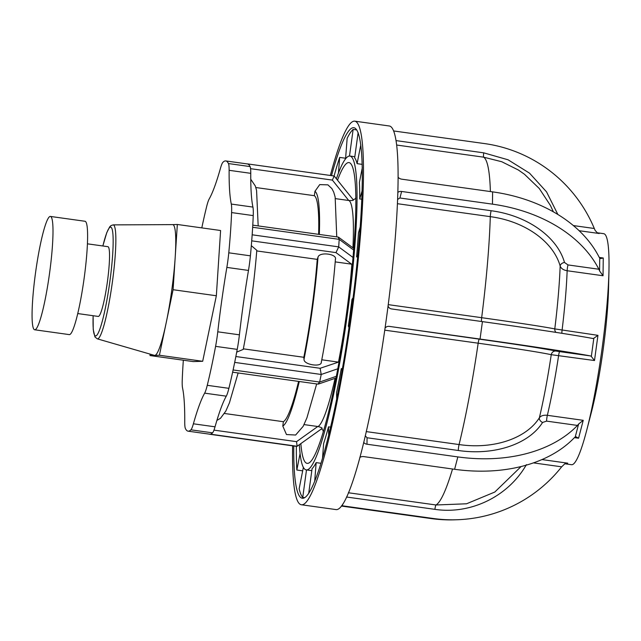 <?xml version="1.0" encoding="UTF-8"?>
<svg xmlns="http://www.w3.org/2000/svg" width="641" height="641" viewBox="0 0 641 641"><rect width="100%" height="100%" fill="white"/><g stroke="black" fill="none" stroke-linecap="round" stroke-linejoin="round"><path stroke-width="0.96" d="M228.781 252.81L250.407 255.831A26.409 3.221 97.9 0 1 249.445 264.092A26.409 3.221 97.9 0 1 248.476 270.43L226.85 267.409A26.409 3.221 -82.1 0 0 227.811 261.079A26.409 3.221 -82.1 0 0 228.781 252.81A136.429 16.626 -82.1 0 0 231.601 212.58A26.409 3.221 -82.1 0 0 231.297 204.062L252.931 207.083A154.032 18.773 97.9 0 1 250.759 173.326L229.125 170.314A154.032 18.773 -82.1 0 0 231.297 204.062M217.179 336.517A26.409 3.221 -82.1 0 0 217.772 331.814L239.405 334.826A26.409 3.221 97.9 0 1 238.813 339.538A26.409 3.221 97.9 0 1 237.226 349.377L215.592 346.356A26.409 3.221 -82.1 0 0 217.179 336.517M226.85 267.409A154.032 18.773 -82.1 0 0 221.225 304.363A154.032 18.773 -82.1 0 0 217.772 331.814M239.405 334.826A154.032 18.773 97.9 0 1 242.851 307.384A154.032 18.773 97.9 0 1 248.476 270.43M352.935 247.835A114.427 13.942 -82.1 0 0 348.992 200.529C351.949 200.601 353.423 200.441 353.415 200.032L334.153 175.995L332.375 180.097L250.567 168.679M183.334 360.202A136.429 16.626 -82.1 0 0 182.252 379.52A26.409 3.221 -82.1 0 0 182.557 388.037A154.032 18.773 -82.1 0 1 184.736 421.794A26.409 3.221 -82.1 0 0 185.417 428.557A136.429 16.626 -82.1 0 0 188.069 431.169A136.429 16.626 -82.1 0 0 190.914 429.831A26.409 3.221 -82.1 0 0 193.398 423.797L215.031 426.818A154.032 18.773 97.9 0 1 226.281 396.17L204.655 393.149A26.409 3.221 -82.1 0 0 207.259 385.313L228.893 388.334A136.429 16.626 -82.1 0 0 232.939 370.73A4.399 0.537 97.9 0 0 233.116 369.961L233.901 366.179A136.429 16.626 97.9 0 0 234.862 361.524A136.429 16.626 -82.1 0 0 237.226 349.377M207.259 385.313A136.429 16.626 -82.1 0 0 215.592 346.356M234.862 361.524A4.399 0.537 97.9 0 1 234.694 362.397L233.901 366.179A136.429 16.626 97.9 0 1 232.939 370.73M250.407 255.831A136.429 16.626 -82.1 0 0 252.097 235.68A136.429 16.626 97.9 0 0 252.418 231.04L252.658 227.275A4.399 0.537 97.9 0 0 252.698 226.505A136.429 16.626 97.9 0 1 252.418 231.04L252.169 234.806A4.399 0.537 97.9 0 1 252.097 235.68M252.698 226.505A136.429 16.626 -82.1 0 0 253.235 215.6L231.601 212.58M229.125 170.314A26.409 3.221 -82.1 0 0 228.444 163.551A136.429 16.626 -82.1 0 0 225.792 160.931A136.429 16.626 -82.1 0 0 222.94 162.277A26.409 3.221 -82.1 0 0 220.456 168.303A154.032 18.773 -82.1 0 1 209.206 198.95A26.409 3.221 -82.1 0 0 206.594 206.787A136.429 16.626 -82.1 0 0 201.803 227.892M228.444 163.551L250.078 166.572A136.429 16.626 -82.1 0 0 247.722 164.016A136.429 16.626 97.9 0 0 247.418 163.952L225.792 160.931M247.722 164.016A4.399 0.537 97.9 0 0 247.626 163.912A4.399 0.537 97.9 0 1 247.626 163.912L247.25 163.928M209.415 434.149A4.399 0.537 97.9 0 0 209.495 434.229A4.399 0.537 97.9 0 1 209.495 434.229L210.048 434.213A136.429 16.626 97.9 0 0 210.729 434.085A4.399 0.537 97.9 0 1 210.593 434.189L210.048 434.213A136.429 16.626 97.9 0 1 209.703 434.189L188.069 431.169M238.131 372.966L229.438 402.82L225.832 411.057L220.52 418.269L216.898 420.424M236.705 352.117L243.227 349.401C249.621 316.317 254.148 283.29 256.801 250.31L251.32 245.663M296.022 446.304L209.495 434.229L297.12 446.272L296.543 441.657L317.768 426.505L304.05 424.59M316.678 383.927L306.927 417.828L303.177 426.313L295.621 435.031L286.471 434.542L282.793 426.073L283.386 421.706L224.454 413.477M210.593 434.189L297.12 446.272L322.175 428.396L297.184 446.224M336.749 236.866L335.155 197.083L333.729 192.148L331.894 188.606L327.888 184.84L319.715 184.624L314.947 191.322L314.346 195.689L255.831 187.525M348.992 200.529L335.467 198.638M335.315 259.589C337.855 253.996 319.458 251.424 318.008 257.177L317.239 259.381L256.753 250.935M337.735 368.807L321.221 374.472L320.123 368.287L338.472 362.125A114.427 13.942 -82.1 0 0 346.565 313.12A114.427 13.942 -82.1 0 0 351.885 264.212L335.219 261.889M353.68 250.062L339.185 239.349L338.696 246.881L335.972 252.61L251.713 240.848M252.658 227.275L339.185 239.349L338.2 237.074L252.778 225.151M338.208 362.085L321.79 359.793M321.301 361.869C322.303 367.541 303.906 364.977 304.002 359.457L303.826 357.285L243.34 348.84M234.694 362.397L321.221 374.472L319.643 382.044L317.968 384.111L232.627 372.197M317.768 426.505L318.04 426.545C320.893 427.275 322.263 427.9 322.135 428.412M298.594 381.403A114.427 13.942 97.9 0 1 283.386 421.706M317.239 259.381A114.427 13.942 97.9 0 1 303.826 357.285M314.346 195.689A114.427 13.942 97.9 0 1 318.625 234.342M204.655 393.149A154.032 18.773 -82.1 0 0 193.398 423.797M210.729 434.085A136.429 16.626 -82.1 0 0 212.548 432.843L190.914 429.831M215.031 426.818A26.409 3.221 97.9 0 1 212.548 432.843M228.893 388.334A26.409 3.221 97.9 0 1 226.281 396.17M252.931 207.083A26.409 3.221 97.9 0 1 253.235 215.6M250.078 166.572A26.409 3.221 97.9 0 1 250.759 173.326M356.797 129.931L353.143 129.426A187.044 22.796 -82.1 0 0 347.15 138.336L345.571 158.84M345.619 158.239L339.666 157.406A187.044 22.796 -82.1 0 0 334.097 175.987M293.762 445.992A187.044 22.796 -82.1 0 0 302.207 498.209A187.044 22.796 -82.1 0 0 351.18 312.231A187.044 22.796 -82.1 0 0 353.92 127.711A187.044 22.796 -82.1 0 0 331.501 175.626M348.992 327.599L348.343 326.037A158.439 19.31 -82.1 0 0 350.234 312.704A158.439 19.31 -82.1 0 0 351.989 299.371L353.095 297.736M336.405 178.775A158.439 19.31 97.9 0 1 349.97 156.043A158.439 19.31 97.9 0 1 347.638 312.343A158.439 19.31 97.9 0 1 306.158 469.877A158.439 19.31 97.9 0 1 299.363 444.686M308.754 492.977L312.087 468.651A158.439 19.31 -82.1 0 0 316.149 462.618L320.853 463.275M322.551 457.634L323.633 443.548A158.439 19.31 -82.1 0 0 328.512 426.842L330.5 427.114M336.693 398.63L336.573 392.645A158.439 19.31 -82.1 0 0 341.308 368.575L342.342 368.719M330.355 175.466A193.646 23.597 97.9 0 1 354.834 121.173A193.646 23.597 97.9 0 1 351.989 312.207A193.646 23.597 97.9 0 1 301.294 504.747A193.646 23.597 97.9 0 1 292.616 445.832M354.834 121.173L389.448 126.005A193.646 23.597 97.9 0 1 386.603 317.039A193.646 23.597 97.9 0 1 335.9 509.571L301.294 504.747M337.543 180.193A151.837 18.501 97.9 0 1 349.057 162.582A151.837 18.501 97.9 0 1 346.829 312.367A151.837 18.501 97.9 0 1 307.071 463.339A151.837 18.501 97.9 0 1 300.853 443.62M597.628 232.827L599.199 233.508L597.628 232.827L603.758 233.685A116.63 14.214 97.9 0 1 608.95 270.991L608.533 289.003A90.661 11.049 97.9 0 1 603.165 349.441A90.661 11.049 97.9 0 1 591.25 412.796L586.723 430.239A116.63 14.214 97.9 0 1 571.516 464.701L565.386 463.844L567.742 463.171L564.889 463.739L561.66 466.824A140.828 139.754 -91.8 0 1 456.809 519.755A140.828 139.754 -91.8 0 1 433.26 518.489L341.621 505.701M608.95 270.991A116.63 14.214 97.9 0 1 602.051 348.736A116.63 14.214 97.9 0 1 586.723 430.239M388.246 304.643L481.663 317.688C518.697 322.896 543.071 326.638 554.785 328.897L597.949 335.339L594.495 360.538L591.331 356.484L593.822 338.272L592.949 338.504A140.828 2.925 -172.2 0 0 482.433 321.622L391.579 308.938A4.399 4.367 -91.8 0 1 388.069 306.061M366.211 431.593L459.076 444.558C493.217 449.581 526.221 438.668 539.377 417.756C540.956 415.721 543.616 414.911 547.35 415.312L583.238 420.328L578.575 438.22L576.075 436.833L575.233 436.97L578.607 424.038L577.477 425.432A140.828 96.751 -165.4 0 1 457.842 456.913L366.989 444.229A4.399 3.149 0.7 0 1 363.695 442.25M304.515 497.64L302.736 497.392L306.502 469.925M314.747 480.774L316.149 462.618M328.665 434.726L328.512 426.842M342.054 370.362L341.308 368.575M357.686 257.065L356.604 256.913L357.886 254.998M361.861 199.255L359.729 198.958L362.165 190.617M360.29 226.626L358.455 232.931A158.439 19.31 -82.1 0 1 356.604 256.913M362.237 164.368L357.101 163.655L360.827 144.698M362.317 167.621L359.409 182.413A158.439 19.31 -82.1 0 1 359.729 198.958M349.497 156.027L353.143 129.426M358.127 132.599L354.665 157.822A158.439 19.31 -82.1 0 1 357.101 163.655M338.456 173.078L339.666 157.406M303.361 467.377L299.147 488.779A187.044 22.796 -82.1 0 0 302.736 497.392M302.68 470.839L296.839 470.021L300.076 453.564M553.383 211.842L550.411 205.449L539.305 188.542L524.474 174.272L518.361 170.001L501.767 161.74L483.635 157.173A176.043 21.457 97.9 0 1 490.389 191.555M599.287 257.442L603.261 257.994L603.037 275.75L567.149 270.742C563.463 270.109 561.131 268.539 560.162 266.039C553.311 241.561 524.747 221.185 490.293 216.658A176.043 21.457 97.9 0 1 481.663 317.688A4.399 0.537 -82.1 0 0 481.511 321.494M594.495 360.538L551.252 354.689C539.73 352.254 515.372 348.424 478.17 343.199A176.043 21.457 97.9 0 1 459.076 444.558A4.399 0.537 -82.1 0 0 458.291 450.487L367.069 437.755L366.989 444.229M348.384 492.753L435.992 504.98L466.552 503.786L494.828 492.024M456.809 519.755L454.637 519.827A140.828 139.754 -91.8 0 1 431.089 518.561L341.365 506.037M526.413 464.645C508.321 496.446 470.686 514.747 434.894 509.347L346.525 497.015M457.842 456.913L454.613 469.292A140.828 96.751 -165.4 0 0 574.248 437.811L575.233 436.97M359.793 457.498A4.399 3.149 0.7 0 1 363.767 456.608L454.613 469.292M365.234 435.784L367.069 437.755M385.033 328.184A4.399 4.367 -91.8 0 1 389.191 326.373L479.268 339.145C518.305 344.634 543.897 348.608 556.027 351.06A4.399 4.239 -77.9 0 0 551.252 354.689A122.03 14.871 -82.1 0 1 539.377 417.756A4.399 3.117 -146.9 0 0 542.574 422.459C528.809 444.301 494.139 455.767 458.291 450.487M556.027 351.06L559.681 351.629A4.399 0.537 -82.1 0 0 558.607 355.531A116.63 14.214 97.9 0 1 547.35 415.312A4.399 0.537 -82.1 0 0 546.589 421.121L542.574 422.459M583.238 420.328L578.607 424.038M559.681 351.629L590.561 355.939L591.331 356.484M590.561 355.939A140.828 2.925 -172.2 0 0 480.045 339.057L389.191 326.373M397.941 192.388A4.399 3.021 -165.4 0 1 401.619 191.467L399.912 197.997L491.134 210.729C527.279 215.472 557.309 236.85 564.497 262.457A4.399 2.997 -16.6 0 0 560.162 266.039A122.03 14.871 -82.1 0 1 554.785 328.897A4.399 4.239 -77.9 0 0 555.971 332.383M597.949 335.339L593.822 338.272M603.037 275.75L599.575 270.935L599.736 258.107L599.023 256.961A140.828 100.885 -179.3 0 0 492.617 191.867L401.771 179.184A4.399 3.021 -165.4 0 1 398.205 177.341M564.497 262.457L567.99 264.925L598.87 269.236L599.575 270.935M399.912 197.997L397.692 199.375M598.87 269.236A140.828 100.885 -179.3 0 0 492.464 204.15L401.619 191.467M603.261 257.994L600.625 258.547L599.736 258.107M597.308 232.771L595.144 230.44L594.303 228.492A140.828 139.754 88.2 0 0 484.62 143.592L393.758 130.972M396.162 140.619L483.731 152.838L508.081 159.801L529.53 173.158L546.541 191.859L557.862 214.479M296.358 446.296A187.044 22.796 -82.1 0 0 296.839 470.021M77.721 313.561L98.233 316.43A35.207 4.295 -82.1 0 0 107.448 281.423A35.207 4.295 -82.1 0 0 107.968 246.689L87.456 243.828M34.622 329.77L69.236 334.602A57.209 6.971 -82.1 0 0 84.211 277.713A57.209 6.971 -82.1 0 0 85.053 221.273L50.439 216.442A57.209 6.971 -82.1 0 0 35.463 273.33A57.209 6.971 -82.1 0 0 34.622 329.77A57.209 6.971 -82.1 0 0 49.605 272.882A57.209 6.971 -82.1 0 0 50.439 216.442M102.848 245.976L106.767 232.667L109.675 226.882L110.981 225.6L113.161 224.879A57.538 7.011 97.9 0 1 112.439 281.647A57.538 7.011 97.9 0 1 97.256 338.825L154.401 355.362A66.015 8.045 -82.1 0 0 154.713 355.402A66.015 8.045 -82.1 0 0 166.251 322.487A66.015 8.045 -82.1 0 0 171.828 289.756A66.015 8.045 -82.1 0 0 175.209 257.097A66.015 8.045 -82.1 0 0 172.653 224.622A66.015 8.045 -82.1 0 0 172.621 224.622L177.333 224.47L173.086 289.716L159.417 355.25L150.002 355.555L150.09 354.12M177.333 224.47L220.6 230.512L216.346 295.757L202.684 361.292L193.261 361.588L150.002 355.555M216.346 295.757L173.086 289.716M202.684 361.292L159.417 355.25M355.667 198.638A126.838 15.456 97.9 0 1 355.915 198.093M323.393 431.064A126.838 15.456 97.9 0 1 323.304 430.472M213.966 430.127L296.543 441.657M348.728 200.489L332.375 180.097M247.642 163.92L334.137 175.995M351.621 264.18L335.972 252.61M252.169 234.806L338.696 246.881L353.055 257.498M235.856 356.524L320.123 368.287M233.116 369.961L319.643 382.044L336.293 376.331M318.04 426.545A114.427 13.942 -82.1 0 0 335.075 378.35M282.793 426.073A118.825 14.479 -82.1 0 0 299.267 381.499M304.002 359.457A118.825 14.479 -82.1 0 0 318.008 257.177M319.33 234.438A118.825 14.479 -82.1 0 0 314.947 191.322M578.575 438.22L574.424 437.635M541.966 459.573L567.742 463.171M483.731 152.838A4.399 0.537 -82.1 0 0 483.635 157.173L396.779 145.05M491.134 210.729A4.399 0.537 -82.1 0 0 490.293 216.658L397.508 203.71M567.99 264.925A4.399 0.537 -82.1 0 0 567.149 270.742A116.63 14.214 97.9 0 1 562.061 330.323A4.399 0.537 -82.1 0 0 561.861 333.304M479.268 339.145A4.399 0.537 -82.1 0 0 478.17 343.199L384.744 330.163M452.53 469.004A176.043 21.457 97.9 0 1 435.992 504.98A4.399 0.537 -82.1 0 0 434.894 509.347M599.199 233.508L579.119 230.704M433.26 518.489L431.089 518.561M561.66 466.824L533.448 462.882M342.623 504.259L342.414 505.813M577.477 425.432L546.589 421.121M482.433 321.622L480.045 339.057M492.617 191.867L492.464 204.15M573.358 225.568L594.303 228.492M93.145 315.717A54.926 6.69 -82.1 0 0 98.313 332.823A54.926 6.69 -82.1 0 0 109.883 281.343A54.926 6.69 -82.1 0 0 112.455 230.536A54.926 6.69 -82.1 0 0 102.881 245.976M353.263 199.8L355.915 198.462M323.216 431.681L323.016 430.151M250.751 179.24L255.334 186.018L256.576 190.481L258.179 225.904M247.626 163.912L334.153 175.995M321.277 362.437C327.96 327.896 332.687 293.41 335.443 258.98M355.907 197.452L355.306 198.87M323.497 430.712L321.534 428.853M353.808 248.476L338.6 237.234M318.393 384.071L335.956 378.046M311.814 470.662L306.158 469.877M521.101 466.536L494.812 492.032M564.889 463.739L565.378 463.844M518.809 170.29L518.353 170.001M354.818 156.725L349.97 156.043M113.161 224.879L172.653 224.622M93.113 315.717L93.225 329.482L94.94 336.934L97.256 338.825"/></g></svg>
